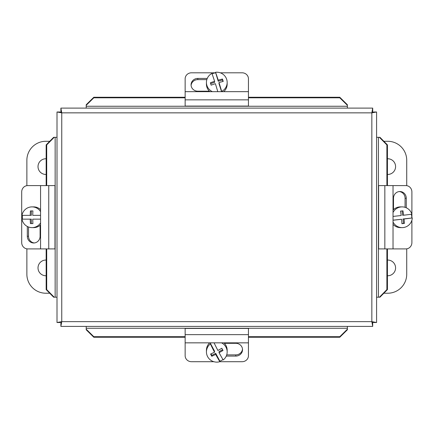<?xml version="1.0" encoding="UTF-8"?>
<svg xmlns="http://www.w3.org/2000/svg" width="434" height="434" viewBox="0 0 434 434"><rect width="100%" height="100%" fill="white"/><g stroke="black" fill="none" stroke-linecap="round" stroke-linejoin="round"><path stroke-width="0.65" d="M213.816 361.706L191.475 361.706A6.331 6.005 0 0 1 186.994 359.943A6.331 6.005 0 0 1 185.144 355.701L185.144 342.844L248.449 342.844L248.449 328.424L185.144 328.424L185.144 342.844M248.449 342.844L248.449 355.701A6.331 6.005 0 0 1 246.599 359.943A6.331 6.005 0 0 1 242.118 361.706L219.778 361.706M224.383 343.31L235.787 343.31A6.738 6.391 0 0 1 242.525 349.695A6.738 6.391 0 0 1 235.787 356.086L226.266 356.086M226.722 354.882L235.787 354.882A6.738 6.391 180 0 0 242.498 349.093M222.973 359.569A10.373 10.215 0 0 1 219.843 361.126L219.843 361.685A10.373 10.215 0 0 1 210.387 343.896L210.387 343.337L214.526 351.128L214.526 352.196A18.857 1.519 -117.3 0 1 210.387 343.896M223.911 342.844A10.373 10.215 0 0 1 227.166 350.271L227.166 351.92A10.373 10.215 0 0 1 223.206 359.949A18.857 1.519 62.7 0 1 219.067 352.674L219.067 351.6L222.615 349.771M221.546 342.844A10.373 10.215 0 0 1 227.166 351.92M215.703 353.336L215.703 354.404A18.912 2.908 152 0 1 211.776 356.26L211.776 355.359L215.703 353.336L219.843 361.126M219.843 361.685A18.857 1.519 -117.3 0 1 215.703 354.404M211.776 356.26A17.865 1.438 -117.3 0 1 210.598 354.046A18.912 2.908 -28 0 0 214.526 352.196M210.984 353.878L211.776 355.359M214.076 342.844A18.857 1.519 62.7 0 0 217.89 350.46A18.912 2.908 -28 0 0 221.817 348.263A17.865 1.438 62.7 0 0 222.995 350.477A18.912 2.908 152 0 1 219.067 352.674M210.387 343.337A10.373 10.215 0 0 1 211.076 342.844M206.427 351.92L206.427 350.271A10.373 10.215 0 0 1 209.682 342.844M220.25 72.803L242.118 72.803A6.331 6.005 180 0 1 246.599 74.561A6.331 6.005 180 0 1 248.449 78.809L248.449 91.666L185.144 91.666L185.144 106.086L248.449 106.086L248.449 91.666M185.144 91.666L185.144 78.809A6.331 6.005 180 0 1 186.994 74.561A6.331 6.005 180 0 1 191.475 72.803L215.546 72.803M209.356 91.2L197.806 91.2A6.738 6.391 180 0 1 191.069 84.814A6.738 6.391 180 0 1 197.806 78.424L207.257 78.424M206.823 79.628L197.806 79.628A6.738 6.391 -0 0 0 191.096 85.417M212.356 91.666A10.373 10.215 180 0 1 211.922 73.422A18.857 0.982 -107.2 0 1 214.602 81.294L214.602 82.368L210.642 83.594M215.546 72.294A18.857 0.982 72.8 0 1 218.226 80.171A18.912 3.13 -17.7 0 1 222.458 79.031L222.458 79.932L218.226 81.245L215.546 72.294A10.373 10.215 180 0 1 227.166 82.433L227.166 84.082A10.373 10.215 180 0 1 223.743 91.666M209.85 91.666A10.373 10.215 180 0 1 206.427 84.082L206.427 82.433M227.166 82.433A10.373 10.215 180 0 1 221.671 91.449L221.671 91.666M217.787 91.666A18.857 0.982 -107.2 0 0 215.367 83.675A18.912 3.13 162.3 0 0 211.136 85.156A17.865 0.933 -107.2 0 0 210.376 82.78A18.912 3.13 -17.7 0 1 214.602 81.294M222.458 79.031A17.865 0.933 72.8 0 1 223.217 81.413A18.912 3.13 162.3 0 0 218.991 82.552A18.857 0.982 72.8 0 1 221.671 91.449M218.991 82.552L218.991 83.621L221.562 91.666M218.226 81.245L218.226 80.171M222.951 81.478L222.458 79.932M212.096 73.888A10.373 10.215 180 0 1 215.546 72.852M393.03 212.503A10.373 10.215 -90 0 1 411.871 214.201A18.857 0.374 -6.5 0 1 403.647 215.221L402.578 215.221L402.09 210.924M412.3 217.971A18.857 0.374 173.5 0 1 404.076 218.996A18.912 3.26 83.3 0 1 404.407 223.396L403.506 223.396L403.007 218.996L412.3 217.971A10.373 10.215 -90 0 1 402.112 227.628L400.463 227.628A10.373 10.215 -90 0 1 393.03 224.373M393.03 210.137A10.373 10.215 -90 0 1 400.463 206.882L402.112 206.882M402.112 227.628A10.373 10.215 -90 0 1 393.03 222.002M393.03 216.42A18.857 0.374 -6.5 0 0 401.168 215.514A18.912 3.26 -96.7 0 0 400.495 211.108A17.865 0.358 -6.5 0 0 402.974 210.821A18.912 3.26 83.3 0 1 403.647 215.221M404.407 223.396A17.865 0.358 173.5 0 1 401.927 223.689A18.912 3.26 -96.7 0 0 401.602 219.284A18.857 0.374 173.5 0 1 393.03 220.239M401.602 219.284L393.03 220.163M403.007 218.996L404.076 218.996M401.922 223.586L403.506 223.396M411.334 214.271A10.373 10.215 -90 0 1 411.741 217.971M411.893 220.239L411.893 242.579A6.331 6.005 -90 0 1 410.135 247.054A6.331 6.005 -90 0 1 405.888 248.91L393.03 248.91L393.03 185.6L378.611 185.6L378.611 248.91L393.03 248.91M393.03 185.6L405.888 185.6A6.331 6.005 -90 0 1 410.135 187.455A6.331 6.005 -90 0 1 411.893 191.931L411.893 217.971M393.497 209.671L393.497 198.262A6.738 6.391 -90 0 1 399.888 191.524A6.738 6.391 -90 0 1 406.273 198.262L406.273 207.783M405.068 207.327L405.068 198.262A6.738 6.391 90 0 0 399.285 191.557M40.563 248.91L27.705 248.91A6.331 6.005 90 0 1 23.458 247.054A6.331 6.005 90 0 1 21.7 242.579L21.7 191.931A6.331 6.005 90 0 1 23.458 187.455A6.331 6.005 90 0 1 27.705 185.6L40.563 185.6L40.563 248.91L54.977 248.91L54.977 185.6L40.563 185.6M40.096 225.306L40.096 236.248A6.738 6.391 90 0 1 33.706 242.98A6.738 6.391 90 0 1 27.32 236.248L27.32 226.467M28.525 227.004L28.525 236.248A6.738 6.391 -90 0 0 34.308 242.953M40.563 222.924A10.373 10.215 90 0 1 32.008 227.628L33.657 227.628A10.373 10.215 90 0 0 40.563 224.899M30.25 215.356A18.912 3.282 -90 0 1 30.423 210.924L32.919 210.924L31.319 210.924L31.319 215.356L21.966 215.356A10.373 10.215 90 0 1 32.008 206.882L33.657 206.882A10.373 10.215 90 0 1 40.563 209.611M32.008 206.882A10.373 10.215 90 0 1 40.563 211.586M40.563 219.154L32.745 219.154A18.912 3.282 90 0 0 32.919 223.586L30.423 223.586A18.912 3.282 -90 0 1 30.25 219.154L31.319 219.154L31.319 223.586L32.919 223.586M30.25 219.154L21.966 219.154A10.373 10.215 90 0 0 32.008 227.628M32.919 210.924A18.912 3.282 90 0 0 32.745 215.356L40.563 215.356M22.525 219.154A10.373 10.215 90 0 1 22.525 215.356M379.956 297.192L387.437 289.597L386.889 289.597L379.408 297.192L379.956 297.192M379.408 297.192L376.587 297.192M386.889 289.597L386.889 248.91M386.889 185.6L386.889 144.913L387.437 144.913L379.956 137.318L379.408 137.318L386.889 144.913M379.408 137.318L376.587 137.318M347.384 104.74L339.784 97.259L339.784 97.807L347.384 105.294L347.384 104.74M347.384 105.294L347.384 108.109M339.784 97.807L248.449 97.807M185.144 97.807L93.809 97.807L93.809 97.259L86.209 104.74L86.209 105.294L93.809 97.807M86.209 105.294L86.209 108.109M339.784 337.251L347.384 329.769L347.384 329.216L339.784 336.697L339.784 337.251L248.449 337.251M93.809 336.697L86.209 329.216L86.209 329.769L93.809 337.251L93.809 336.697L185.144 336.697M248.449 336.697L339.784 336.697M93.809 337.251L185.144 337.251M347.384 329.216L347.384 326.401M86.209 329.216L86.209 326.401M53.637 137.318L46.156 144.913L46.704 144.913L54.185 137.318L53.637 137.318M54.185 137.318L57.006 137.318M46.704 144.913L46.704 185.6M46.704 248.91L46.704 289.597L46.156 289.597L53.637 297.192L54.185 297.192L46.704 289.597M54.185 297.192L57.006 297.192M57.006 322.516L60.169 322.516L61.753 321.648L371.84 321.648L371.84 112.856L61.753 112.856L61.753 321.648L57.006 322.516L57.006 111.994L61.753 112.856L60.885 108.109L372.708 108.109L371.84 112.856L376.587 111.994L376.587 322.516L371.84 321.648L372.708 326.401L60.885 326.401L61.753 321.648L60.885 323.232L60.885 326.401M387.437 289.597L387.437 248.91M387.437 185.6L387.437 144.913M339.784 97.259L248.449 97.259M185.144 97.259L93.809 97.259M46.156 144.913L46.156 185.6M46.156 248.91L46.156 289.597M376.587 322.516L373.424 322.516L371.84 321.648L372.708 323.232L372.708 326.401M372.708 108.109L372.708 111.278L371.84 112.856L373.424 111.994L376.587 111.994M57.006 111.994L60.169 111.994L61.753 112.856L60.885 111.278L60.885 108.109M387.437 158.763A7.85 7.85 0 0 1 395.58 166.607A7.85 7.85 0 0 1 387.437 174.452M387.437 260.058A7.85 7.85 0 0 1 395.58 267.903A7.85 7.85 0 0 1 387.437 275.747M383.862 141.283L387.73 141.283A18.993 18.993 0 0 1 406.723 160.276L406.723 185.66M406.723 248.845L406.723 274.234A18.993 18.993 0 0 1 387.73 293.227L383.862 293.227M46.156 275.747A7.85 7.85 0 0 1 38.013 267.903A7.85 7.85 0 0 1 46.156 260.058M46.156 174.452A7.85 7.85 0 0 1 38.013 166.607A7.85 7.85 0 0 1 46.156 158.763M49.731 293.227L45.863 293.227A18.993 18.993 0 0 1 26.87 274.234L26.87 248.845M26.87 185.66L26.87 160.276A18.993 18.993 0 0 1 45.863 141.283L49.731 141.283M235.787 356.086L235.787 354.882M185.144 334.647L248.449 334.647M197.806 78.424L197.806 79.628M248.449 99.858L185.144 99.858M406.273 198.262L405.068 198.262M384.839 248.91L384.839 185.6M27.32 236.248L28.525 236.248M48.754 185.6L48.754 248.91M378.443 137.318L378.443 297.192M86.209 106.254L347.384 106.254M347.384 328.256L86.209 328.256M55.145 297.192L55.145 137.318"/></g></svg>

